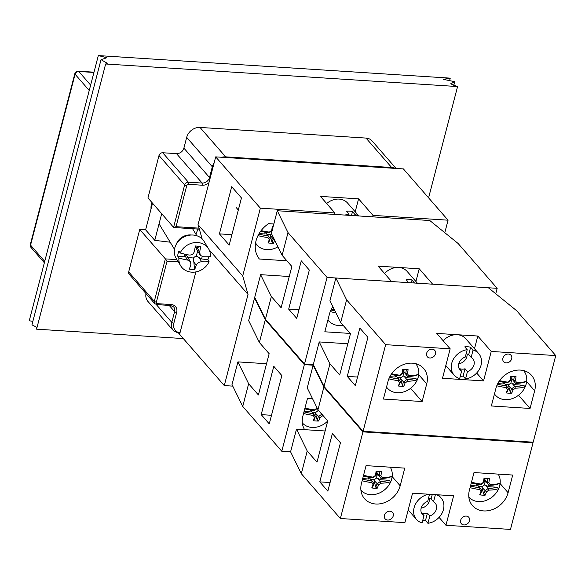 <?xml version="1.0" encoding="UTF-8"?>
<svg xmlns="http://www.w3.org/2000/svg" width="585" height="585" viewBox="0 0 585 585"><rect width="100%" height="100%" fill="white"/><g stroke="black" fill="none" stroke-linecap="round" stroke-linejoin="round"><path stroke-width="0.88" d="M167.061 261.151L165.372 258.884L154.316 301.312A1.631 0.592 14.6 0 0 156.392 302.109L167.061 261.151L178.286 261.875M199.046 228.157L176.041 226.68L173.584 227.36L147.954 197.935L159.003 155.508L184.633 184.933A1.631 0.592 14.6 0 0 186.71 185.723A1.631 1.345 -41.1 0 1 188.56 184.348L202.344 185.226A8.168 6.72 138.9 0 0 208.977 182.659M146.016 293.582A11.766 9.674 138.9 0 0 147.851 301.341L173.482 330.759A11.766 9.674 138.9 0 1 171.8 322.357A1.631 0.592 14.6 0 0 173.877 323.147L176.677 312.397A8.168 6.72 138.9 0 0 171.259 304.558L157.475 303.673A1.631 1.345 -41.1 0 1 156.392 302.109M128.685 271.893A3.269 2.691 138.9 0 0 129.153 274.226L154.784 303.652A3.269 2.691 138.9 0 1 154.316 301.312L128.685 271.893L139.742 229.466L165.372 258.884L176.926 259.623M170.184 242.205L154.762 240.347L161.694 213.715M152.546 203.207L145.606 229.839L154.762 240.347M145.606 229.839L139.742 229.466M195.873 234.146L198.052 229.064M396.06 168.443L372.111 140.956A11.766 9.674 138.9 0 0 366.005 138.075L200.011 127.435A11.766 9.674 138.9 0 0 186.688 137.365L183.887 148.115A6.537 5.375 -41.1 0 1 176.487 153.636L162.703 152.751A3.269 2.691 138.9 0 0 159.003 155.508M208.882 256.72A16.343 14.259 -31.2 0 1 207.88 259.696L209.094 261.7A42.244 15.342 -165.4 0 1 201.657 261.78L198.973 257.356L201.591 258.943L202.198 256.596M201.591 258.943L207.88 259.696M184.663 254.117L183.961 256.815L177.672 256.062A16.343 14.259 -31.2 0 1 178.988 250.994L180.202 252.998A42.244 15.342 14.6 0 0 188.911 255.016C191.763 255.279 193.591 254.044 194.41 251.323A42.244 13.784 -83.1 0 0 195.332 245.949A41.374 5.024 4.4 0 1 200.604 246.577A42.244 13.784 96.9 0 1 199.682 251.959L196.999 247.535L195.039 247.784M185.876 254.395L184.911 255.66L187.595 260.084A42.244 15.342 -165.4 0 1 178.886 258.065A16.343 14.259 148.8 0 0 180.677 265.817L176.129 258.321A16.343 14.259 -31.2 0 1 174.769 248.003A16.343 14.259 -31.2 0 1 188.202 235.433A16.343 14.259 -31.2 0 1 204.077 241.378L208.626 248.874A16.343 14.259 148.8 0 0 194.11 242.68A16.343 14.259 148.8 0 0 180.202 252.998M180.677 265.817A16.343 14.259 148.8 0 0 195.193 272.018A16.343 14.259 148.8 0 0 209.094 261.7M178.886 258.065L177.672 256.062M199.682 251.959L200.311 255.294L202.98 256.713A42.244 15.342 14.6 0 0 210.417 256.632A16.343 14.259 148.8 0 0 208.626 248.874M193.481 261.049L196.165 265.473A42.244 13.784 96.9 0 1 194.571 269.743L193.467 258.043A4.687 4.088 -31.2 0 1 196.304 256.135L197.657 250.936M196.304 256.135L198.973 257.356M196.165 265.473C197.211 263.133 199.046 261.904 201.657 261.78M194.571 269.743A41.374 31.056 -150 0 1 189.299 269.107A42.244 13.784 -83.1 0 0 190.886 264.837L190.586 262.029L186.995 256.098A4.687 4.088 -31.2 0 0 185.752 254.87M187.595 260.084L189.145 260.654L190.586 262.029M200.165 255.06L196.567 249.137A4.687 4.088 -31.2 0 1 196.107 247.908M200.604 246.577L196.999 247.535M187.756 257.356L193.467 258.043M184.911 255.66L183.961 256.815M176.363 244.113A13.075 11.407 -31.2 0 1 191.375 235.016M151.062 208.896A13.075 11.407 -31.2 0 1 152.085 202.681M255.023 297.984L254.563 297.955L248.654 320.639L259.382 342.488L269.151 353.698L258.402 394.948L248.64 383.745L237.912 361.888L266.533 363.724M248.64 383.745L242.731 406.429L281.787 451.262L290.584 451.825L301.312 473.682L340.368 518.515L404.886 522.646L412.564 493.184L453.624 495.817L445.945 525.279L439.072 517.381M254.563 297.955L265.29 319.805L304.346 364.638L281.787 451.262M265.29 319.805L259.382 342.488M273.795 366.305L281.846 375.548L269.261 423.869L261.202 414.626L273.795 366.305M237.912 361.888L232.004 384.579L242.731 406.429M261.202 414.626L271.498 415.284M304.624 429.661A21.572 17.74 -41.1 0 1 302.876 416.067L307.483 398.392L312.551 398.714M304.346 364.638L313.604 365.23L313.15 365.201L307.235 387.892L317.969 409.741L327.732 420.951L316.99 462.201L307.22 450.991L296.493 429.141L325.121 430.977M304.77 408.813A30.669 11.137 14.6 0 0 314.255 410.633L314.277 410.626A30.405 17.214 -34.6 0 0 317.297 408.381M304.105 411.365L309.991 411.745L310.525 410.297L313.465 413.675A30.669 11.137 -165.4 0 1 303.973 411.855M321.852 414.202A30.669 11.137 -165.4 0 1 321.692 414.202L319.044 410.977M310.438 410.041L309.991 411.745M303.549 413.507A31.919 11.598 14.6 0 0 313.107 415.365A31.539 1.653 53.3 0 1 314.489 417.368L315.381 416.447A30.669 13.411 -86.3 0 1 314.101 419.701L313.158 420.681A31.232 22.669 34.5 0 0 318.606 421.032A31.919 13.96 -86.3 0 0 319.936 417.712L315.469 413.266L315.724 412.425L317.801 410.882L318.072 409.858M317.801 410.882L318.745 410.824M319.936 417.712A31.539 17.857 -34.6 0 0 322.298 415.957L321.684 414.217A30.405 17.214 145.4 0 1 318.43 416.644L318.415 416.644A30.669 13.411 93.7 0 1 317.136 419.898L318.606 421.032M322.298 415.957A31.919 11.598 14.6 0 0 323.359 415.928M316.968 407.708A31.919 13.96 93.7 0 1 316.894 408.133L317.523 408.206M316.894 408.133A31.539 17.857 145.4 0 1 314.533 409.895L314.277 410.626M314.533 409.895A31.919 11.598 -165.4 0 1 304.968 408.037M313.107 415.365L313.465 413.675M315.381 416.454L315.381 416.447A30.405 1.594 -126.7 0 0 313.48 413.69M314.489 417.368A31.919 13.96 93.7 0 1 313.158 420.681M327.71 421.017A18.691 15.378 -41.1 0 1 303.673 424.235A18.691 15.378 -41.1 0 1 302.328 422.911M315.469 413.266L317.136 419.898M312.178 412.198L315.724 412.425M555.75 355.578L533.184 442.202L363.088 431.299L324.031 386.466L329.94 363.775L339.702 374.985L350.452 333.735L340.682 322.525L329.955 300.675L335.863 277.985L488.365 287.761L516.694 310.745L555.75 355.578L491.232 351.439L483.554 380.908L442.494 378.276L450.172 348.806L436.746 333.399L477.806 336.031L491.232 351.439M329.94 363.775L319.213 341.925L347.834 343.761M324.031 386.466L313.304 364.609L319.213 341.925M340.682 322.525L346.598 299.842L335.863 277.985M347.263 376.389L359.848 328.068L367.906 337.318L355.322 385.639L347.263 376.389L357.559 377.054M502.895 358.181A4.899 4.029 -41.1 0 1 506.464 354.342A4.899 4.029 -41.1 0 1 510.99 355.241A4.899 4.029 -41.1 0 1 509.937 361.501A4.899 4.029 -41.1 0 1 503.597 361.684A4.899 4.029 -41.1 0 1 502.895 358.181M426.641 353.289A4.899 4.029 -41.1 0 1 430.209 349.45A4.899 4.029 -41.1 0 1 434.735 350.356A4.899 4.029 -41.1 0 1 433.69 356.616A4.899 4.029 -41.1 0 1 427.342 356.791A4.899 4.029 -41.1 0 1 426.641 353.289M422.121 401.529L383.409 399.05L388.016 381.369A21.572 17.74 -41.1 0 1 403.738 364.484A21.572 17.74 -41.1 0 1 423.635 368.448A21.572 17.74 -41.1 0 1 426.728 383.855L422.121 401.529L410.604 388.308M530.054 408.454L491.341 405.968L495.941 388.294A21.572 17.74 -41.1 0 1 511.663 371.402A21.572 17.74 -41.1 0 1 531.56 375.365A21.572 17.74 -41.1 0 1 534.653 390.773L530.054 408.454L518.537 395.233M483.554 380.908L476.673 373.011M474.493 348.74L477.806 336.031M450.172 348.806L385.647 344.675L346.598 299.842M363.088 431.299L385.647 344.675M467.203 349.676A16.343 13.44 -41.1 0 0 453.082 359.797A16.343 13.44 -41.1 0 0 454.055 375.029A16.343 13.44 -41.1 0 0 459.678 378.546L461.602 371.183A8.497 6.991 -41.1 0 1 459.971 369.881A8.497 6.991 -41.1 0 1 465.287 357.04L467.203 349.676L464.761 346.876A16.343 13.44 -41.1 0 1 467.773 346.766A16.343 13.44 -41.1 0 1 470.625 347.249L473.068 350.049L471.152 357.413L468.709 354.612A8.497 6.991 138.9 0 0 466.113 353.845M461.602 371.183L459.159 368.374A8.497 6.991 138.9 0 0 465.024 368.755L467.466 371.555L465.55 378.919L463.108 376.118L465.024 368.755M468.709 354.612L470.625 347.249M463.108 376.118A16.343 13.44 -41.1 0 1 460.285 376.235M467.108 354.005A8.497 6.991 -41.1 0 1 458.764 363.738M471.152 357.413A8.497 6.991 -41.1 0 1 472.782 358.715A8.497 6.991 -41.1 0 1 467.466 371.555M473.068 350.049A16.343 13.44 -41.1 0 1 478.698 353.567A16.343 13.44 -41.1 0 1 479.663 368.791A16.343 13.44 -41.1 0 1 465.55 378.919M443.137 340.733A16.343 13.44 -41.1 0 1 457.273 334.715A16.343 13.44 -41.1 0 1 465.755 338.715L478.698 353.567M523.509 385.274A30.669 11.137 -165.4 0 1 514.756 386.422L511.809 383.051L515.071 384.733L523.509 385.274L525.235 386.619A18.618 15.32 -41.1 0 0 526.661 381.149L524.306 382.232A30.669 11.137 14.6 0 1 515.546 383.38L511.027 377.815M499.085 381.34A30.669 11.137 14.6 0 0 507.319 382.853L507.341 382.846A30.405 17.214 -34.6 0 0 510.588 380.425L510.595 380.411A30.669 13.411 -86.3 0 0 511.21 376.396L510.573 376.214A31.919 13.96 93.7 0 1 509.959 380.352L510.588 380.425M497.74 383.628L503.056 383.965L503.583 382.517L506.53 385.895A30.669 11.137 -165.4 0 1 497.462 384.184M515.071 384.733L515.451 383.27M503.502 382.261L503.056 383.965M509.959 380.352A31.539 17.857 145.4 0 1 507.597 382.115L507.341 382.846M507.597 382.115A31.919 11.598 -165.4 0 1 499.568 380.638M496.767 385.771A31.919 11.598 14.6 0 0 506.171 387.584L506.53 385.895M506.171 387.584A31.539 1.653 53.3 0 1 507.553 389.588L508.445 388.667A30.405 1.594 -126.7 0 0 506.537 385.917M508.445 388.674L508.445 388.667A30.669 13.411 -86.3 0 1 507.166 391.928L506.222 392.908A31.232 22.669 34.5 0 0 511.67 393.252L510.2 392.118A30.669 13.411 93.7 0 0 511.473 388.864L513.001 389.939A31.539 17.857 -34.6 0 0 515.363 388.177L514.741 386.436A30.405 17.214 145.4 0 1 511.495 388.864M507.553 389.588A31.919 13.96 93.7 0 1 506.222 392.908M511.67 393.252A31.919 13.96 -86.3 0 0 513.001 389.939M515.363 388.177A31.919 11.598 14.6 0 0 525.235 386.619M511.473 388.864L508.533 385.493L508.789 384.645L510.866 383.102L511.809 383.051M526.661 381.149A31.919 11.598 -165.4 0 1 516.789 382.707L515.546 383.38M516.789 382.707A31.539 1.653 -126.7 0 0 515.407 380.703L513.645 380.623A30.405 1.594 53.3 0 1 515.546 383.372M511.049 377.639L513.645 380.623A30.669 13.411 93.7 0 0 514.244 376.586L516.021 376.565A31.232 3.013 -179 0 0 510.573 376.214M515.407 380.703A31.919 13.96 -86.3 0 0 516.021 376.565M514.244 376.586L511.115 377.149M523.582 370.576A18.691 15.378 -41.1 0 1 524.701 372.097A18.691 15.378 -41.1 0 1 526.215 383.884A18.691 15.378 -41.1 0 1 513.674 398.092A18.691 15.378 -41.1 0 1 496.738 396.454A18.691 15.378 -41.1 0 1 494.471 393.954M505.243 384.418L508.789 384.645M510.866 383.102L511.912 379.102M508.533 385.493L510.2 392.118M415.584 378.356A30.669 11.137 -165.4 0 1 406.831 379.504L403.884 376.126L407.145 377.815L415.584 378.356L417.31 379.702A18.618 15.32 -41.1 0 0 418.736 374.232L416.381 375.314A30.669 11.137 14.6 0 1 407.621 376.462L403.094 370.897M391.16 374.422A30.669 11.137 14.6 0 0 399.394 375.936A30.405 17.214 -34.6 0 0 402.663 373.508L402.67 373.493A30.669 13.411 -86.3 0 0 403.284 369.471L402.648 369.296A31.919 13.96 93.7 0 1 402.034 373.435L402.663 373.508M389.815 376.703L395.131 377.047L395.657 375.599L398.604 378.978A30.669 11.137 -165.4 0 1 389.537 377.266M407.145 377.815L407.526 376.352M395.577 375.343L395.131 377.047M402.034 373.435A31.539 17.857 145.4 0 1 399.672 375.197L399.416 375.928M399.672 375.197A31.919 11.598 -165.4 0 1 391.643 373.713M388.842 378.853A31.919 11.598 14.6 0 0 398.246 380.667L398.604 378.978M398.246 380.667A31.539 1.653 53.3 0 1 399.628 382.67L400.52 381.749A30.405 1.594 -126.7 0 0 398.612 378.992M400.52 381.756L400.52 381.749A30.669 13.411 -86.3 0 1 399.241 385.003L398.297 385.983A31.232 22.669 34.5 0 0 403.745 386.334L402.268 385.201A30.669 13.411 93.7 0 0 403.548 381.947L405.076 383.021A31.539 17.857 -34.6 0 0 407.438 381.259L406.816 379.519A30.405 17.214 145.4 0 1 403.57 381.947M399.628 382.67A31.919 13.96 93.7 0 1 398.297 385.983M403.745 386.334A31.919 13.96 -86.3 0 0 405.076 383.021M407.438 381.259A31.919 11.598 14.6 0 0 417.31 379.702M403.548 381.947L400.608 378.568L400.864 377.727L402.941 376.184L403.884 376.126M418.736 374.232A31.919 11.598 -165.4 0 1 408.864 375.782L407.621 376.455A30.405 1.594 53.3 0 0 405.712 373.698L407.482 373.786A31.919 13.96 -86.3 0 0 408.089 369.647A31.232 3.013 -179 0 0 402.648 369.296M408.864 375.782A31.539 1.653 -126.7 0 0 407.482 373.786M405.712 373.698L405.705 373.683A30.669 13.411 93.7 0 0 406.319 369.669L408.089 369.647M405.705 373.683L403.123 370.722M406.319 369.669L403.189 370.232M415.657 363.658A18.691 15.378 -41.1 0 1 416.776 365.172A18.691 15.378 -41.1 0 1 418.29 376.959A18.691 15.378 -41.1 0 1 405.741 391.175A18.691 15.378 -41.1 0 1 388.813 389.537A18.691 15.378 -41.1 0 1 386.539 387.036M397.317 377.5L400.864 377.727M402.941 376.184L403.986 372.177M400.608 378.568L402.268 385.201M313.304 364.609L304.5 364.045L265.444 319.213L271.36 296.529L281.122 307.739L291.864 266.482L282.102 255.279L271.374 233.422L277.283 210.739L429.785 220.516L458.113 243.492L497.17 288.325L432.644 284.193L419.218 268.778L415.913 281.487M495.751 293.758L497.17 288.325M271.36 296.529L260.625 274.672L289.253 276.508M265.444 319.213L254.716 297.363L260.625 274.672M282.102 255.279L288.01 232.589L277.283 210.739M288.683 309.143L301.268 260.822L309.326 270.065L296.734 318.386L288.683 309.143L298.972 309.801M350.181 333.428L324.829 331.797L329.435 314.123A21.572 17.74 -41.1 0 1 332.909 306.686M304.5 364.045L327.066 277.422L391.584 281.56L378.159 266.146L419.218 268.778M327.066 277.422L288.01 232.589M408.564 282.65L406.18 279.623A16.343 13.44 -41.1 0 1 409.186 279.513A16.343 13.44 -41.1 0 1 412.045 279.996L414.429 283.023M411.306 282.826L412.045 279.996M414.487 282.804A16.343 13.44 -41.1 0 1 415.357 283.082M407.628 282.584A16.343 13.44 -41.1 0 1 408.615 282.423M384.55 273.48A16.343 13.44 -41.1 0 1 398.692 267.462A16.343 13.44 -41.1 0 1 407.175 271.462L417.412 283.213M332.58 307.169A30.669 11.137 14.6 0 0 333.216 307.322M334.978 310.906A30.669 11.137 -165.4 0 1 330.956 310.013M331.234 309.458L334.364 309.655M330.254 311.6A31.919 11.598 14.6 0 0 335.922 312.829M343.015 325.202A18.691 15.378 -41.1 0 1 330.233 322.284A18.691 15.378 -41.1 0 1 327.958 319.783M307.22 450.991L301.312 473.682M313.15 365.201L323.878 387.051L362.934 431.884L340.368 518.515M323.878 387.051L317.969 409.741M332.375 433.551L340.433 442.801L327.841 491.122L319.79 481.872L332.375 433.551M296.493 429.141L290.584 451.825M319.79 481.872L330.079 482.537M393.23 515.911A4.899 4.029 -41.1 0 1 389.654 519.751A4.899 4.029 -41.1 0 1 385.127 518.844A4.899 4.029 -41.1 0 1 386.18 512.584A4.899 4.029 -41.1 0 1 392.52 512.409A4.899 4.029 -41.1 0 1 393.23 515.911M469.477 520.796A4.899 4.029 -41.1 0 1 465.909 524.635A4.899 4.029 -41.1 0 1 461.382 523.736A4.899 4.029 -41.1 0 1 462.428 517.476A4.899 4.029 -41.1 0 1 468.775 517.294A4.899 4.029 -41.1 0 1 469.477 520.796M469.389 490.237L473.996 472.556L512.709 475.042L508.102 492.716A21.572 17.74 -41.1 0 1 492.387 509.608A21.572 17.74 -41.1 0 1 472.483 505.645A21.572 17.74 -41.1 0 1 469.389 490.237M404.776 468.124L400.177 485.799A21.572 17.74 -41.1 0 1 384.455 502.69A21.572 17.74 -41.1 0 1 364.557 498.727A21.572 17.74 -41.1 0 1 361.464 483.32L366.064 465.638L404.776 468.124M445.945 525.279L510.471 529.418L533.03 442.794L532.482 442.158M362.934 431.884L533.03 442.794M427.942 523.297L425.5 520.489L427.416 513.133L429.858 515.933L427.942 523.297A16.343 13.44 -41.1 0 0 442.055 513.169A16.343 13.44 -41.1 0 0 441.09 497.937L438.384 494.837M435.401 494.647L433.543 501.791L431.101 498.983L432.286 494.449M425.5 520.489A16.343 13.44 -41.1 0 1 422.677 520.613M428.608 494.215A16.343 13.44 -41.1 0 0 415.248 504.636A16.343 13.44 -41.1 0 0 416.447 519.407A16.343 13.44 -41.1 0 0 422.077 522.917L423.993 515.553L421.551 512.753A8.497 6.991 138.9 0 0 424.33 513.528A8.497 6.991 138.9 0 0 427.416 513.133M423.993 515.553A8.497 6.991 -41.1 0 1 422.363 514.252A8.497 6.991 -41.1 0 1 427.679 501.411L429.536 494.274M431.101 498.983A8.497 6.991 138.9 0 0 428.505 498.223M429.5 498.383A8.497 6.991 -41.1 0 1 421.163 508.109M433.543 501.791A8.497 6.991 -41.1 0 1 435.174 503.093A8.497 6.991 -41.1 0 1 429.858 515.933M436.33 494.705A16.343 13.44 -41.1 0 1 441.09 497.937M471.276 482.983A30.669 11.137 14.6 0 0 480.768 484.797L480.782 484.797A30.405 17.214 -34.6 0 0 484.036 482.369A30.669 13.411 -86.3 0 0 484.658 478.34L484.014 478.157A31.919 13.96 93.7 0 1 483.4 482.296L484.044 482.354M470.611 485.535L476.504 485.916L477.031 484.468L479.971 487.846A30.669 11.137 -165.4 0 1 470.486 486.025M496.957 487.225A30.669 11.137 -165.4 0 1 488.197 488.373L485.257 484.994L488.512 486.683L496.957 487.225L498.676 488.57A18.618 15.32 -41.1 0 0 500.102 483.093L497.747 484.183A30.669 11.137 14.6 0 1 488.994 485.323L484.468 479.766M476.95 484.212L476.504 485.916M488.512 486.683L488.899 485.214M470.055 487.678A31.919 11.598 14.6 0 0 479.612 489.535A31.539 1.653 53.3 0 1 480.994 491.532L481.886 490.618A30.669 13.411 -86.3 0 1 480.614 493.872L479.671 494.851A31.232 22.669 34.5 0 0 485.119 495.202A31.919 13.96 -86.3 0 0 486.442 491.883L481.981 487.437L482.237 486.596L484.314 485.045L485.353 481.046M484.314 485.045L485.257 484.994M486.442 491.883A31.539 17.857 -34.6 0 0 488.804 490.12L488.19 488.387A30.405 17.214 145.4 0 1 484.936 490.808L484.921 490.815A30.669 13.411 93.7 0 1 483.641 494.069L485.119 495.202M488.804 490.12A31.919 11.598 14.6 0 0 498.676 488.57M500.102 483.093A31.919 11.598 -165.4 0 1 490.23 484.651L488.987 485.323A30.405 1.594 53.3 0 0 487.086 482.566L484.49 479.59M490.23 484.651A31.539 1.653 -126.7 0 0 488.848 482.647L487.086 482.566A30.669 13.411 93.7 0 0 487.685 478.537L489.462 478.508A31.232 3.013 -179 0 0 484.014 478.157M488.848 482.647A31.919 13.96 -86.3 0 0 489.462 478.508M487.685 478.537L484.563 479.093M483.4 482.296A31.539 17.857 145.4 0 1 481.038 484.058L480.782 484.797M481.038 484.058A31.919 11.598 -165.4 0 1 471.481 482.208M479.612 489.535L479.971 487.846M481.894 490.618L481.886 490.618A30.405 1.594 -126.7 0 0 479.985 487.861M480.994 491.532A31.919 13.96 93.7 0 1 479.671 494.851M498.186 474.106A18.691 15.378 -41.1 0 1 500.153 483.064A18.691 15.378 -41.1 0 1 488.475 499.407A18.691 15.378 -41.1 0 1 470.186 498.398A18.691 15.378 -41.1 0 1 468.834 497.082M481.981 487.437L483.641 494.069M478.684 486.369L482.237 486.596M363.351 476.058A30.669 11.137 14.6 0 0 372.842 477.879L372.857 477.872A30.405 17.214 -34.6 0 0 376.111 475.451L376.118 475.437A30.669 13.411 -86.3 0 0 376.733 471.422L376.089 471.239A31.919 13.96 93.7 0 1 375.475 475.378L376.111 475.451M362.685 478.618L368.579 478.991L369.106 477.55L372.045 480.921A30.669 11.137 -165.4 0 1 362.561 479.108M389.032 480.307A30.669 11.137 -165.4 0 1 380.272 481.455L377.332 478.077L380.586 479.766L389.032 480.307L390.751 481.652A18.618 15.32 -41.1 0 0 392.177 476.175L389.822 477.258A30.669 11.137 14.6 0 1 381.069 478.406L376.543 472.841M369.018 477.287L368.579 478.991M380.586 479.766L380.974 478.296M362.13 480.76A31.919 11.598 14.6 0 0 371.687 482.61A31.539 1.653 53.3 0 1 373.069 484.614L373.961 483.693A30.669 13.411 -86.3 0 1 372.689 486.954L371.746 487.934A31.232 22.669 34.5 0 0 377.186 488.285A31.919 13.96 -86.3 0 0 378.517 484.965L374.056 480.519L374.312 479.678L376.389 478.128L377.427 474.128M376.389 478.128L377.332 478.077M378.517 484.965A31.539 17.857 -34.6 0 0 380.879 483.203L380.265 481.47A30.405 17.214 145.4 0 1 377.011 483.89L376.996 483.897A30.669 13.411 93.7 0 1 375.716 487.144L377.186 488.285M380.879 483.203A31.919 11.598 14.6 0 0 390.751 481.652M392.177 476.175A31.919 11.598 -165.4 0 1 382.305 477.733L381.069 478.406M382.305 477.733A31.539 1.653 -126.7 0 0 380.923 475.729L379.16 475.649A30.405 1.594 53.3 0 1 381.062 478.398M376.565 472.665L379.16 475.649A30.669 13.411 93.7 0 0 379.76 471.612L381.537 471.59A31.232 3.013 -179 0 0 376.089 471.239M380.923 475.729A31.919 13.96 -86.3 0 0 381.537 471.59M379.76 471.612L376.638 472.175M375.475 475.378A31.539 17.857 145.4 0 1 373.113 477.141L372.857 477.872M373.113 477.141A31.919 11.598 -165.4 0 1 363.556 475.283M371.687 482.61L372.045 480.921M373.961 483.7L373.961 483.693A30.405 1.594 -126.7 0 0 372.06 480.943M373.069 484.614A31.919 13.96 93.7 0 1 371.746 487.934M390.261 467.188A18.691 15.378 -41.1 0 1 392.228 476.146A18.691 15.378 -41.1 0 1 380.55 492.482A18.691 15.378 -41.1 0 1 362.254 491.48A18.691 15.378 -41.1 0 1 360.908 490.164M374.056 480.519L375.716 487.144M370.758 479.451L374.312 479.678M105.644 63.992L107.274 63.268L101.022 59.663L106.894 57.725L98.324 55.582L450.253 78.149L443.313 79.333L454.764 81.695L450.64 83.831L457.58 86.551L105.644 63.992L36.57 329.165L183.339 338.576M32.855 321.355L29.25 320.763L98.324 55.582M101.022 59.663L31.948 324.836L37.03 327.417M449.609 80.635L450.253 78.149M428.593 197.84L457.58 86.551M219.419 233.876L231.697 186.732L241.459 197.942L229.181 245.086L219.419 233.876L231.894 234.673M286.899 260.778L259.367 259.016A26.142 21.506 -41.1 0 1 268.573 223.66L273.831 223.996M334.474 214.402L334.854 212.933L320.456 196.399L358.576 198.841L372.981 215.375L372.594 216.845M358.576 198.841L355.205 211.807M232.757 386.122L224.282 385.581L248.025 294.423L242.709 275.923L260.362 208.158L334.854 212.933M372.981 215.375L448.059 220.187L444.805 232.698M195.865 271.908L179.617 334.306L224.282 385.581M209.094 249.729L248.025 294.423M448.059 220.187L403.387 168.911L215.689 156.875L198.037 224.647L242.709 275.923M198.037 224.647L202.154 238.943M215.689 156.875L260.362 208.158M348.733 215.317L349.062 214.052L346.62 211.251A16.343 13.44 -41.1 0 1 349.625 211.141A16.343 13.44 -41.1 0 1 352.484 211.631L354.927 214.432L354.598 215.697M351.475 215.492L352.484 211.631M354.927 214.432A16.343 13.44 -41.1 0 1 358.232 215.931M345.091 215.083A16.343 13.44 -41.1 0 1 349.062 214.052M326.657 203.521A16.343 13.44 -41.1 0 1 339.132 199.097A16.343 13.44 -41.1 0 1 347.614 203.09L358.832 215.967M260.61 231.287A30.669 11.137 14.6 0 0 269.071 232.852L269.085 232.845A30.405 17.214 -34.6 0 0 272.105 230.607M259.082 233.598L264.808 233.963L265.334 232.523L268.274 235.894A30.669 11.137 -165.4 0 1 258.804 234.08M265.254 232.26L264.808 233.963M274.745 239.938L273.239 238.863A30.669 13.411 93.7 0 1 271.945 242.117L273.414 243.258A31.919 13.96 -86.3 0 0 274.672 240.142M266.987 234.424L270.541 234.651L270.285 235.492L273.224 238.87A30.405 17.214 145.4 0 0 273.839 238.446M270.541 234.651L271.586 233.868M272.69 228.369A30.669 13.411 -86.3 0 0 272.961 226.395L272.317 226.212A31.919 13.96 93.7 0 1 271.703 230.351L272.339 230.424M271.703 230.351A31.539 17.857 145.4 0 1 269.341 232.113L269.085 232.845M269.341 232.113A31.919 11.598 -165.4 0 1 261.137 230.592M257.978 235.631A31.919 11.598 14.6 0 0 267.915 237.583L268.274 235.894M267.915 237.583A31.539 1.653 53.3 0 1 269.297 239.587L270.19 238.665A30.405 1.594 -126.7 0 0 268.288 235.916M270.197 238.673L270.19 238.665A30.669 13.411 -86.3 0 1 268.917 241.927L267.974 242.907A31.232 22.669 34.5 0 0 273.414 243.258M269.297 239.587A31.919 13.96 93.7 0 1 267.974 242.907M273.239 226.263A31.232 3.013 -179 0 0 272.317 226.212M277.948 246.811A18.691 15.378 -41.1 0 1 258.482 246.453A18.691 15.378 -41.1 0 1 255.572 242.921M270.285 235.492L271.945 242.117M391.921 168.173A1.631 0.717 -86.3 0 0 391.636 167.493L225.642 156.853A1.631 0.717 93.7 0 1 225.927 157.533M214.139 162.835A11.766 9.674 138.9 0 0 212.318 166.784A1.631 0.592 14.6 0 0 212.998 167.23M200.011 127.435L225.642 156.853A11.766 9.674 138.9 0 0 221.832 157.27M395.109 168.378A11.766 9.674 138.9 0 0 391.636 167.493L366.005 138.075M186.688 137.365L212.318 166.784L209.518 177.54A1.631 0.592 14.6 0 0 210.198 177.986M183.887 148.115L209.518 177.54A6.537 5.375 -41.1 0 1 202.117 183.054A1.631 0.717 93.7 0 1 202.344 185.226M176.487 153.636L202.117 183.054L188.333 182.169A1.631 0.717 93.7 0 1 188.56 184.348M162.703 152.751L188.333 182.169A3.269 2.691 138.9 0 0 184.633 184.933L173.584 227.36M176.041 226.68L186.71 185.723M156.48 304.449A1.631 0.717 -86.3 0 0 156.773 304.609A1.631 0.717 -86.3 0 0 157.475 303.673M170.264 305.333A1.631 0.717 -86.3 0 0 170.549 305.487A1.631 0.717 -86.3 0 0 171.259 304.558M154.784 303.652L156.765 304.602L170.549 305.487L173.657 306.935A6.537 5.375 -41.1 0 1 174.601 311.6A1.631 0.592 14.6 0 0 176.677 312.397M169.197 305.407L174.601 311.6L171.8 322.357L156.268 304.536M180.004 332.806A10.128 8.336 -41.1 0 1 173.877 323.147M426.728 383.855L418.728 374.671M534.653 390.773L526.654 381.588M400.177 485.799L392.177 476.614M508.102 492.716L500.102 483.539M94.002 72.182L78.222 71.173A3.269 1.426 93.7 0 1 78.778 71.487L93.929 72.46M89.234 90.492L75.077 74.244A3.269 1.185 -165.4 0 1 74.851 73.608L30.332 244.501A3.269 1.185 14.6 0 0 30.566 245.137L75.077 74.244A3.269 2.691 -41.1 0 1 78.778 71.487L90.638 85.096M30.332 244.501A3.269 3.269 0 0 0 31.034 247.47A3.269 2.691 -41.1 0 1 30.566 245.137L44.716 261.385M199.339 229.152L173.986 227.521M179.873 333.794L173.482 330.759M196.845 235.755L192.575 228.713M174.491 249.312L159.054 223.85M303.673 424.235L302.35 423.116M454.055 375.029L445.807 365.559M524.701 372.097L523.78 370.627M496.738 396.454L494.34 394.436M416.776 365.172L415.847 363.709M388.813 389.537L386.414 387.519M330.233 322.284L327.834 320.266M416.447 519.407L408.198 509.937M470.186 498.398L468.856 497.287M362.254 491.48L360.93 490.362M454.764 81.695L453.733 85.637M78.222 71.173A3.269 3.269 0 0 0 74.851 73.608M44.358 262.767L31.034 247.47M238.322 210L236.091 207.441M258.482 246.453L255.433 243.879"/></g></svg>

